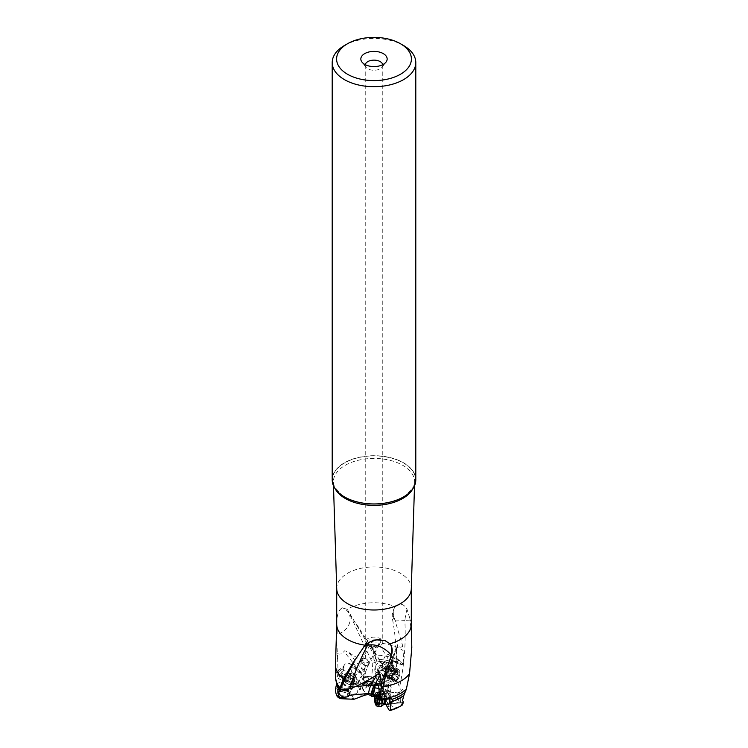 <?xml version="1.0" encoding="UTF-8"?>
<svg xmlns="http://www.w3.org/2000/svg" width="748" height="748" viewBox="0 0 748 748"><rect width="100%" height="100%" fill="white"/><g stroke="black" fill="none" stroke-linecap="round" stroke-linejoin="round"><path stroke-width="0.56" stroke-dasharray="3.74 2.81" d="M384.322 698.997L384.117 694.144L385.332 689.095L384.341 688.31L380.087 688.712L378.217 696.463L378.815 696.379C379.788 694.677 381.368 694.022 383.556 694.434L385.444 696.472L384.322 698.997L385.781 704.438A21.907 12.651 180 0 0 392.083 700.913L401.779 703.634L401.152 705.71L402.555 704.878M383.556 694.434A11.426 6.592 0 0 0 384.724 693.087L392.083 700.913M389.643 698.8L390.194 697.201L390.54 697.706L389.923 697.837L388.642 697.519L386.94 698.819L388.324 699.296M385.332 689.095A3.506 0.879 -95.5 0 0 386.323 691.03A3.506 0.879 -95.5 0 0 386.894 689.553A3.506 0.879 -95.5 0 0 386.688 686.215L387.698 685.86A5.704 1.431 84.5 0 1 387.838 685.841A4.61 1.159 -95.5 0 0 389.512 691.965A4.61 1.159 -95.5 0 0 389.811 691.76L389.147 691.489L389.923 697.837M389.39 698.875A6.358 1.599 -95.5 0 0 388.464 694.041A6.358 1.599 -95.5 0 0 386.118 694.948A6.358 1.599 -95.5 0 0 387.473 704.12M378.815 696.379L379.573 693.377A3.291 3.188 -32.5 0 1 381.489 692.741L384.117 694.144M403.153 702.924L401.779 703.634M384.724 693.087L381.854 690.797L382.593 689.001A32.903 20.28 -63.6 0 1 385.8 675.687L387.604 670.339L390.783 665.028L389.858 664.57A6.582 4.058 -63.6 0 1 393.196 659.811A4.61 2.842 116.4 0 0 391.513 663.158L387.352 669.974A3.506 2.16 116.4 0 0 385.398 674.079A3.506 2.16 116.4 0 0 385.659 675.164L383.107 688.525L379.928 685.635L380.779 681.026L379.591 679.652A3.291 0.804 41.8 0 0 379.853 680.007A3.291 0.804 41.8 0 0 380.779 681.026M404.724 694.266L402.471 692.143L399.067 692.265L397.123 694.425L397.085 697.529C398.31 700.839 400.264 702.54 402.948 702.643L403.219 702.606M389.362 702.587A5.488 1.374 -95.5 0 0 389.409 702.297A5.488 1.374 -95.5 0 0 389.474 701.699A5.488 1.374 -95.5 0 0 388.68 694.63A5.488 1.374 -95.5 0 0 387.548 693.097A5.488 1.374 -95.5 0 0 386.651 695.425A5.488 1.374 -95.5 0 0 387.081 701.138A5.488 1.374 -95.5 0 0 388.586 704.018L402.948 702.643M389.83 691.694L390.568 697.706L389.811 691.76L380.115 691.638A4.61 1.159 -95.5 0 0 380.199 690.974A4.61 1.159 -95.5 0 0 380.246 689.572A6.582 1.655 84.5 0 1 380.339 691.199L381.396 699.427M383.154 685.439L386.753 685.075A6.582 1.655 84.5 0 1 386.856 685.046A6.582 1.655 84.5 0 1 387.025 685.065L387.838 685.841L387.025 685.065L383.154 685.439L377.983 684.663A4.61 1.159 -95.5 0 1 378.572 683.756A4.61 1.159 -95.5 0 1 378.834 683.84L377.562 683.962M390.765 689.965A4.61 1.159 84.5 0 1 390.708 690.469A4.61 1.159 84.5 0 1 390.017 691.919A4.61 1.159 84.5 0 1 388.754 689.497A4.61 1.159 84.5 0 1 388.399 684.691A4.61 1.159 84.5 0 1 389.147 682.746A4.61 1.159 84.5 0 1 390.091 684.037A4.61 1.159 84.5 0 1 390.765 689.965M381.069 699.455L380.115 691.638M381.284 700.184L385.753 698.931L384.893 691.9M386.94 698.819L385.753 698.931M381.33 699.305L380.068 699.427M379.068 691.311L380.339 691.199M380.246 689.572L378.974 689.693M381.396 685.869L378.385 685.57M386.688 686.215L385.65 685.458M386.015 685.449A3.506 0.879 84.5 0 1 386.585 683.962A3.506 0.879 84.5 0 1 387.314 684.944A3.506 0.879 84.5 0 1 387.819 689.46A3.506 0.879 84.5 0 1 387.782 689.843A3.506 0.879 84.5 0 1 387.249 690.946A3.506 0.879 84.5 0 1 386.286 689.104A3.506 0.879 84.5 0 1 386.015 685.449M380.087 688.712L378.909 688.543M374.468 696.51L378.217 696.463M379.928 685.635C376.889 686 375.122 685.533 374.645 684.242A11.426 6.592 0 0 0 372.027 684.327L371.158 686.112L368.409 687.001L366.716 686.739L363.257 690.451L361.649 686.599L360.91 687.141L361.649 686.599M385.884 675.472L383.939 685.645A6.582 4.058 116.4 0 0 383.789 687.047L383.761 689.217L383.107 688.525M383.761 689.217L382.518 689.937M354.243 699.24A21.907 12.651 180 0 1 352.112 694.331L358.086 693.405L360.209 694.415L363.799 693.798L364.753 691.741L363.257 690.451M336.525 683.485L336.759 677.37L338.564 671.9L338.002 670.825L343.706 666.094A6.582 4.909 22.8 0 1 344.417 665.075L344.417 665.075A4.61 3.441 22.8 0 1 350.307 663.841A6.582 4.909 22.8 0 1 355.15 667.104L359.91 670.816L361.995 673.481L366.127 683.569A6.582 4.909 22.8 0 1 366.464 684.794L366.716 686.739M372.027 684.327L375.73 681.026L378.74 671.106L378.871 668.516C378.338 671.498 377.572 672.882 376.571 672.648L375.318 669.984L375.328 662.345L372.588 663.242L369.194 663.149C362.378 660.877 355.45 657.183 348.409 652.088C345.277 650.76 343.809 650.545 344.005 651.443L358.367 669.647M374.898 683.494L374.645 684.242L376.319 682.943L384.107 682.55A21.907 12.651 180 0 0 375.664 681.157M379.591 679.652L377.964 680.063L379.442 672.321A3.506 2.16 116.4 0 0 382.995 667.655A3.506 2.16 116.4 0 0 382.078 665.898A3.506 2.16 116.4 0 0 381.742 665.785L383.892 662.27A5.704 3.516 -63.6 0 1 384.21 661.793A4.61 2.842 116.4 0 0 385.257 663.13A4.61 2.842 116.4 0 0 389.989 659.97L393.027 662.139L392.242 662.775L395.393 661.513L402.274 664.738L397.908 661.615L394.028 660.98L390.914 659.427L389.989 659.97M378.011 680.297L379.517 672.461L385.659 675.164M379.582 683.083C380.564 679.128 380.021 678.127 377.964 680.063M380.358 685.897L382.63 674.004M382.836 688.674L382.864 686.589A6.582 4.058 -63.6 0 1 383.013 685.177L385.295 673.256A6.582 4.058 -63.6 0 1 386.632 669.853L389.858 664.57M391.513 663.158L387.511 662.765L384.837 667.637L387.352 669.974M384.837 667.637L381.742 665.785L384.089 662.232L387.202 663.775M387.511 662.765L384.678 661.363L384.21 661.793L384.678 661.363A6.582 4.058 -63.6 0 0 384.089 662.232L383.892 662.27M390.194 657.006A4.61 2.842 -63.6 0 1 388.418 661.653A4.61 2.842 -63.6 0 1 384.883 662.943A4.61 2.842 -63.6 0 1 383.668 660.624A4.61 2.842 -63.6 0 1 385.444 655.977A4.61 2.842 -63.6 0 1 388.979 654.687A4.61 2.842 -63.6 0 1 390.194 657.006M397.908 661.615A4.61 2.842 116.4 0 0 397.927 660.849A4.61 2.842 116.4 0 0 397.684 659.643A6.582 4.058 -63.6 0 1 398.301 660.559L402.443 663.523L399.226 661.017A6.582 4.058 116.4 0 0 398.619 660.101A4.61 2.842 116.4 0 0 397.646 658.997A4.61 2.842 116.4 0 0 394.121 660.269A6.582 4.058 116.4 0 0 390.783 665.028M402.181 664.72L397.627 663.551L394.028 660.98M396.683 662.279L397.627 663.551M402.274 664.738L402.602 663.429L403.49 663.915L403.77 663.205A38.503 22.225 0 0 0 401.227 661.587A38.503 22.225 0 0 0 375.992 655.098L375.244 656.622L376.179 659.11A37.176 21.458 180 0 1 392.99 662.083L392.485 663.962A37.176 21.458 0 0 0 378.245 661.26L378.769 661.494A37.194 21.468 180 0 1 392.522 664.168L392.485 663.962M375.702 657.95L373.299 662.971M378.245 661.26L376.768 660.783L375.328 662.345M376.768 660.783L376.179 659.11M375.244 656.622L348.035 610.592L372.588 663.242M357.301 626.572L357.74 625.954L356.076 624.253M375.992 655.098L357.74 625.954M369.007 643.074A38.503 22.225 180 0 1 401.227 649.395A38.503 22.225 180 0 1 403.088 650.554L402.751 646.01L394.28 618.1C392.775 613.725 392.981 610.069 394.869 607.124L395.262 606.6A37.297 21.533 0 0 0 347.147 609.349L348.035 610.592M396.206 662.354C396.403 647.936 395.187 633.65 392.56 619.503A17.55 17.55 0 0 1 394.392 607.928L394.869 607.124A17.55 13.67 -151.5 0 0 394.392 607.928A17.55 13.67 -151.5 0 0 393.065 613.267A17.55 13.67 -151.5 0 0 393.859 617.764L392.56 619.503L396.16 620.924L404.864 620.625C406.005 643.411 404.219 665.655 399.526 687.347L397.478 681.821L396.206 662.354L396.664 649.161C397.151 645.187 397.534 643.897 397.814 645.262L397.197 645.552L385.314 675.65L385.8 675.687M336.525 630.321L336.834 622.495C336.937 614.463 338.816 609.564 342.481 607.815L347.147 609.349M336.834 622.495A37.297 21.533 0 0 0 336.712 623.916L336.703 624.103M336.712 588.854A37.297 21.533 180 0 1 336.703 588.461A37.297 21.533 180 0 1 359.732 568.574A37.297 21.533 180 0 1 400.367 573.239A37.297 21.533 180 0 1 411.297 588.461L411.297 588.657M411.297 624.29A37.297 21.533 0 0 0 411.288 623.916A37.297 21.533 0 0 0 409.839 618.334L407.015 609.311C405.257 606.076 403.041 604.356 400.367 604.15L395.262 606.6M402.751 646.01C401.05 647.777 399.404 647.525 397.814 645.262L388.595 668.609M394.514 668.656C391.915 664.074 386.043 672.003 388.876 676.276L388.895 676.314C391.503 680.904 397.375 672.966 394.542 668.693L394.514 668.656M403.77 663.205L403.088 650.554M393.196 659.811L394.121 660.269M398.619 660.101L397.684 659.643M399.226 661.017L398.301 660.559M402.471 692.143L399.526 687.347M405.425 691.077L400.274 688.543M406.033 689.89C409.296 675.93 411.063 661.709 411.344 647.216L411.839 644.178M407.015 609.311A17.55 4.282 -79.7 0 0 404.864 620.625L410.231 620.849L411.765 640.138M409.839 618.334L410.231 620.849M348.933 695.341L352.13 687.823A5.488 4.095 22.8 0 1 346.361 689.778A5.488 4.095 22.8 0 1 341.78 684.953A5.488 4.095 22.8 0 1 342.023 683.569A5.488 4.095 22.8 0 1 347.783 681.615A5.488 4.095 22.8 0 1 352.364 686.44A5.488 4.095 22.8 0 1 352.13 687.823M352.112 694.331L339.929 691.208L335.674 688.216M336.665 683.466L339.031 682.831C342.21 681.232 342.004 679.848 338.433 678.679L337.918 677.669L338.62 675.294L343.08 671.863L341.939 674.574L342.21 675.781L338.433 678.679M358.086 693.405C356.422 690.142 357.039 689.067 359.919 690.18L357.217 683.653A3.506 2.618 22.8 0 1 352.112 680.549A3.506 2.618 22.8 0 1 352.261 679.661A3.506 2.618 22.8 0 1 353.561 678.473L350.41 675.968A5.704 4.254 -157.2 0 0 349.952 675.631A4.61 3.441 22.8 0 1 349.868 675.865A4.61 3.441 22.8 0 1 346.492 677.716A4.61 3.441 22.8 0 1 342.21 675.781M353.299 686.365A6.358 4.75 22.8 0 1 347.381 690.451A6.358 4.75 22.8 0 1 341.013 684.635A6.358 4.75 22.8 0 1 346.932 680.549A6.358 4.75 22.8 0 1 353.299 686.365M360.91 687.141L360.882 689.404L359.919 690.18M347.558 693.62A26.442 15.269 0 0 0 347.932 696.332L354.01 699.277M339.929 691.208A34.137 19.71 0 0 0 340.275 695.518L347.932 696.332M337.638 690.058A36.465 21.047 0 0 0 338.535 696.528L340.275 695.518M341.471 698.884L338.676 697.538L338.535 696.528M348.746 695.36L346.754 696.93M377.375 683.672A6.582 1.655 84.5 0 1 377.964 683.102A6.582 1.655 84.5 0 1 378.834 683.84M368.484 676.407A4.385 0.804 4.3 0 0 363.416 676.828A4.385 0.804 4.3 0 0 367.109 677.903A4.385 0.804 4.3 0 0 372.167 677.482A4.385 0.804 4.3 0 0 368.484 676.407M368.418 676.482A3.946 0.72 -175.7 0 1 371.737 677.454A3.946 0.72 -175.7 0 1 367.175 677.828A3.946 0.72 -175.7 0 1 363.855 676.856A3.946 0.72 -175.7 0 1 368.418 676.482M380.592 642.195L380.816 640.999L379.423 639.4L373.112 639.914L372.317 640.849L370.045 639.867L368.016 640.064L366.67 641.204L366.772 643.121L371.055 645.973C375.281 647.488 378.021 646.927 379.273 644.299L378.675 643.832L380.592 642.195L368.521 663.944A3.946 2.945 -151 0 1 367.81 664.71A3.946 2.945 -151 0 1 363.061 664.215A3.946 2.945 -151 0 1 361.621 660.11A3.946 2.945 -151 0 1 362.331 659.334A3.946 2.945 -151 0 1 367.09 659.83A3.946 2.945 -151 0 1 368.521 663.944M367.792 645.786A8.77 5.068 180 0 1 365.23 642.205A8.77 5.068 180 0 1 370.643 637.52A8.77 5.068 180 0 1 380.208 638.614A8.77 5.068 180 0 1 382.77 642.205A8.77 5.068 180 0 1 377.357 646.88A8.77 5.068 180 0 1 367.792 645.786M365.267 64.683A8.77 5.068 0 0 0 365.23 65.198A8.77 5.068 0 0 0 365.987 67.264A8.77 5.068 0 0 0 367.792 68.779A8.77 5.068 0 0 0 382.013 67.264A8.77 5.068 0 0 0 382.77 65.198A8.77 5.068 0 0 0 382.733 64.683M344.445 45.516A41.795 24.123 180 0 1 403.546 45.516M415.795 479.833A41.795 24.123 0 0 0 403.546 462.769A41.795 24.123 0 0 0 358.012 457.542A41.795 24.123 0 0 0 332.206 479.833M335.506 664.729A38.503 22.225 180 0 1 337.619 657.847L336.385 635.435L337.011 634.893C347.605 630.255 351.775 623.374 349.503 614.248A17.55 13.988 158.8 0 0 342.481 607.815M337.619 653.64C340.022 654.706 342.145 653.976 344.005 651.443M337.619 657.847L337.974 669.469A38.503 22.225 0 0 0 335.497 677.305M338.395 670.021L337.974 669.469M336.993 676.603L337.974 676.183M338.564 671.9L343.977 667.73L343.08 671.863M349.952 675.631L351.336 671.928L355.768 675.033L358.619 672.003A3.506 2.618 22.8 0 1 361.583 675.098A3.506 2.618 22.8 0 1 361.424 675.986A3.506 2.618 22.8 0 1 361.34 676.155L365.996 687.421M350.307 663.841L349.971 664.645A4.61 3.441 22.8 0 1 352.495 667.151L351.336 671.928M341.041 673.77A4.61 3.441 -157.2 0 0 344.893 677.828A4.61 3.441 -157.2 0 0 349.737 676.183A4.61 3.441 -157.2 0 0 349.933 675.023A4.61 3.441 -157.2 0 0 346.081 670.975A4.61 3.441 -157.2 0 0 341.238 672.611A4.61 3.441 -157.2 0 0 341.041 673.77M343.977 667.73A4.61 3.441 22.8 0 1 343.874 667.048A4.61 3.441 22.8 0 1 344.071 665.879A6.582 4.909 -157.2 0 0 343.36 666.898L338.002 670.825M338.535 672.003L338.62 675.294M344.071 665.879L341.238 672.611M352.495 667.151L358.619 672.003M355.768 675.033L354.627 677.735L353.561 678.473M358.638 682.092A3.506 2.618 -157.2 0 0 355.702 679.006A3.506 2.618 -157.2 0 0 352.009 680.259A3.506 2.618 -157.2 0 0 351.859 681.138A3.506 2.618 -157.2 0 0 354.795 684.233A3.506 2.618 -157.2 0 0 358.479 682.98A3.506 2.618 -157.2 0 0 358.638 682.092M357.217 683.653L361.34 676.155M363.435 690.105L359.292 680.091M366.361 687.477L366.118 685.598A6.582 4.909 -157.2 0 0 365.791 684.373L361.639 674.331A6.582 4.909 -157.2 0 0 359.554 671.667L354.804 667.908A6.582 4.909 -157.2 0 0 349.971 664.645M354.804 667.908L355.15 667.104M390.746 669.469A5.488 3.375 116.4 0 0 389.297 666.72A5.488 3.375 116.4 0 0 385.089 668.254A5.488 3.375 116.4 0 0 382.976 673.789A5.488 3.375 116.4 0 0 384.425 676.547A5.488 3.375 116.4 0 0 388.633 675.005A5.488 3.375 116.4 0 0 390.746 669.469M378.871 668.516L381.2 664.738C381.658 663.728 380.854 662.653 378.769 661.494L389.297 666.72M378.74 671.106L382.172 670.386L382.022 668.301A38.447 22.197 180 0 1 395.851 671.741L394.841 666.851L392.522 664.168M380.601 665.711L382.022 668.301M394.542 674.238A36.465 21.047 0 0 0 384.397 671.461L386.286 674.079L383.191 679.455A26.442 15.269 0 0 1 387.445 680.624L392.924 676.061L395.851 671.741M382.172 670.386L384.397 671.461M383.191 679.455L375.73 681.026M387.445 680.624L384.107 682.55M394.841 666.851C391.017 666.805 390.157 665.44 392.242 662.775M382.583 674.247A6.358 3.918 116.4 0 0 387.324 677.155A6.358 3.918 116.4 0 0 391.587 669.236A6.358 3.918 116.4 0 0 386.847 666.337A6.358 3.918 116.4 0 0 382.583 674.247M390.914 659.427L394.168 661.746L393.027 662.139M394.168 661.746L396.758 663.111M392.924 676.061A34.137 19.71 0 0 0 386.286 674.079M382.322 667.319A3.506 2.16 -63.6 0 1 380.966 670.863A3.506 2.16 -63.6 0 1 378.273 671.844A3.506 2.16 -63.6 0 1 377.347 670.077A3.506 2.16 -63.6 0 1 378.703 666.543A3.506 2.16 -63.6 0 1 381.396 665.552A3.506 2.16 -63.6 0 1 382.322 667.319M360.686 661.456L360.031 662.074C359.797 666.627 361.536 669.329 365.267 670.152L365.922 669.544C366.155 664.981 364.407 662.289 360.686 661.456M368.119 665.009A4.385 3.272 29 0 0 368.904 664.149A4.385 3.272 29 0 0 367.315 659.586A4.385 3.272 29 0 0 362.023 659.035A4.385 3.272 29 0 0 361.237 659.895A4.385 3.272 29 0 0 362.836 664.458A4.385 3.272 29 0 0 368.119 665.009M361.621 660.11L372.326 640.83C370.643 648.292 371.204 649.993 374 645.963C376.076 649.273 377.637 648.563 378.675 643.832M385.772 670.302A3.946 2.534 148.8 0 1 385.753 670.273A3.946 2.534 148.8 0 1 387.801 666.075A3.946 2.534 148.8 0 1 392.494 666.159A3.946 2.534 148.8 0 1 392.513 666.188A3.946 2.534 148.8 0 1 390.465 670.386A3.946 2.534 148.8 0 1 385.772 670.302M374 645.963L373.794 649.937L371.008 645.524M392.868 665.926A4.385 2.814 -31.2 0 0 387.651 665.832A4.385 2.814 -31.2 0 0 385.379 670.498A4.385 2.814 -31.2 0 0 385.398 670.526A4.385 2.814 -31.2 0 0 390.615 670.619A4.385 2.814 -31.2 0 0 392.887 665.954A4.385 2.814 -31.2 0 0 392.868 665.926M343.706 666.094L343.36 666.898M338.564 670.049L338.218 670.853M381.489 692.741L379.573 693.377M401.152 705.71L399.956 706.421M399.067 706.916L395.44 707.804L390.877 705.523L392.251 701.016M386.997 707.066A26.442 15.269 0 0 0 390.877 705.523M389.138 710.133A34.137 19.71 0 0 0 395.44 707.804M356.955 679.81A7.237 5.404 -157.2 0 0 350.896 673.443A7.237 5.404 -157.2 0 0 343.295 676.014A7.237 5.404 -157.2 0 0 342.977 677.847A7.237 5.404 -157.2 0 0 349.026 684.214A7.237 5.404 -157.2 0 0 356.637 681.634A7.237 5.404 -157.2 0 0 356.955 679.81M356.02 678.829A5.919 4.423 -157.2 0 0 350.101 673.415A5.919 4.423 -157.2 0 0 344.585 677.221A5.919 4.423 -157.2 0 0 350.513 682.625A5.919 4.423 -157.2 0 0 356.02 678.829M356.16 681.699A7.237 5.404 22.8 0 1 355.842 683.522A7.237 5.404 22.8 0 1 352.897 686.075A7.237 5.404 22.8 0 1 342.734 681.793A7.237 5.404 22.8 0 1 342.182 679.726A7.237 5.404 22.8 0 1 342.5 677.903A7.237 5.404 22.8 0 1 350.111 675.322A7.237 5.404 22.8 0 1 356.16 681.699M338.825 691.33A5.488 4.095 22.8 0 1 339.022 690.694A5.488 4.095 22.8 0 1 343.809 688.543A5.488 4.095 22.8 0 1 348.942 691.975M353.72 680.848A2.038 1.524 -157.2 0 0 351.392 681.522A2.038 1.524 -157.2 0 0 351.345 681.634A0.944 0.711 22.8 0 1 349.578 681.391A2.038 1.524 -157.2 0 0 347.1 679.923A0.944 0.711 22.8 0 1 346.165 678.558A2.038 1.524 -157.2 0 0 346.605 678.025A2.038 1.524 -157.2 0 0 346.698 677.51A2.038 1.524 -157.2 0 0 346.062 676.304A0.944 0.711 22.8 0 1 346.885 675.192A2.038 1.524 -157.2 0 0 349.223 674.528A2.038 1.524 -157.2 0 0 349.26 674.406A0.944 0.711 22.8 0 1 351.036 674.649A2.038 1.524 -157.2 0 0 353.505 676.127A0.944 0.711 22.8 0 1 354.449 677.482A2.038 1.524 -157.2 0 0 354.01 678.015A2.038 1.524 -157.2 0 0 353.916 678.53A2.038 1.524 -157.2 0 0 354.552 679.736A0.944 0.711 22.8 0 1 353.72 680.848L352.504 683.737L349.353 684.757L348.362 684.28L349.578 681.391M354.552 679.736L353.664 683.242M353.701 683.027L352.504 683.737M353.337 682.634L352.607 681.643L353.234 680.371L352.607 681.643M353.505 676.127L352.289 679.016L353.552 679.726L353.234 680.371L353.552 679.726M352.289 679.016L348.989 676.669L347.988 677.464L349.223 674.528M349.26 674.406L348.044 677.295L344.669 678.193M346.062 676.304L344.837 679.193L344.613 678.464M344.837 679.193L345.015 681.419L346.605 678.025M347.1 679.923L345.885 682.812L344.763 681.774M345.885 682.812L348.362 684.28M377.469 706.598A7.237 1.814 84.5 0 1 375.412 695.453A7.237 1.814 84.5 0 1 376.141 692.676M382.116 700.119A7.237 1.814 -95.5 0 0 379.825 692.152A7.237 1.814 -95.5 0 0 379.545 692.096A7.237 1.814 -95.5 0 0 378.366 695.163A7.237 1.814 -95.5 0 0 378.927 702.709A7.237 1.814 -95.5 0 0 380.919 706.514M400.666 700.624A5.488 1.374 -95.5 0 0 400.245 694.911A5.488 1.374 -95.5 0 0 398.731 692.031A5.488 1.374 -95.5 0 0 397.843 694.35A5.488 1.374 -95.5 0 0 398.273 700.063A5.488 1.374 -95.5 0 0 399.778 702.952A5.488 1.374 -95.5 0 0 400.666 700.624M376.955 702.699L379.993 702.409L379.862 703.541L380.461 703.457L375.917 703.896M379.862 703.541L381.33 703.681L381.564 702.942L381.648 698.763L380.61 695.07L379.255 694.92L379.937 697.099L378.946 698.389L379.993 702.409M375.337 695.275L379.255 694.92M379.881 694.836L380.61 695.07A10.388 8.088 155.8 0 1 381.031 695.864A10.388 10.388 0 0 0 380.536 694.901M377.039 704.111L381.33 703.681M381.209 703.709L380.461 703.457M389.633 678.399A7.237 4.46 -63.6 0 1 392.429 671.096A7.237 4.46 -63.6 0 1 397.983 669.067A7.237 4.46 -63.6 0 1 399.89 672.704A7.237 4.46 -63.6 0 1 399.89 673.069A7.237 4.46 -63.6 0 1 395.879 681.148A7.237 4.46 -63.6 0 1 391.541 682.036A7.237 4.46 -63.6 0 1 389.633 678.399M391.494 678.343A5.919 3.647 -63.6 0 1 395.468 670.984A5.919 3.647 -63.6 0 1 399.881 673.686A5.919 3.647 -63.6 0 1 399.89 673.985A5.919 3.647 -63.6 0 1 396.608 680.587A5.919 3.647 -63.6 0 1 391.494 678.343M387.473 677.323A7.237 4.46 116.4 0 0 387.922 679.371A7.237 4.46 116.4 0 0 389.371 680.961A7.237 4.46 116.4 0 0 394.935 678.932A7.237 4.46 116.4 0 0 397.721 671.629A7.237 4.46 116.4 0 0 395.814 667.992A7.237 4.46 116.4 0 0 393.663 667.796A7.237 4.46 116.4 0 0 387.473 677.323M382.555 665.402A5.488 3.375 116.4 0 0 381.106 662.653A5.488 3.375 116.4 0 0 376.899 664.187A5.488 3.375 116.4 0 0 374.785 669.722A5.488 3.375 116.4 0 0 376.225 672.471A5.488 3.375 116.4 0 0 380.433 670.937A5.488 3.375 116.4 0 0 382.555 665.402M393.373 679.951A2.038 1.262 -63.6 0 1 394.738 679.577A2.038 1.262 -63.6 0 1 395.206 680.194A0.944 0.58 116.4 0 0 396.505 679.474A2.038 1.262 -63.6 0 1 398.226 677.249A0.944 0.58 116.4 0 0 398.824 675.538A2.038 1.262 -63.6 0 1 398.338 674.546A2.038 1.262 -63.6 0 1 398.712 673.069A0.944 0.58 116.4 0 0 398.001 672.087A2.038 1.262 -63.6 0 1 396.646 672.452A2.038 1.262 -63.6 0 1 396.169 671.844A0.944 0.58 116.4 0 0 394.879 672.564A2.038 1.262 -63.6 0 1 393.149 674.78A0.944 0.58 116.4 0 0 392.56 676.491A2.038 1.262 -63.6 0 1 393.046 677.492A2.038 1.262 -63.6 0 1 392.672 678.96A0.944 0.58 116.4 0 0 393.373 679.951L390.054 678.296L390.708 677.725L394.738 679.577M395.206 680.194L391.877 678.539L392.784 678.894L393.177 677.819L396.505 679.474M391.167 677.81L392.784 678.894M392.672 678.96L389.343 677.305L390.054 678.296L389.362 678.081M389.343 677.305L389.203 674.472L392.401 670.068A10.388 6.096 60.9 0 0 391.615 673.995M396.169 671.844L392.887 670.498L396.646 672.452M392.85 670.189L398.001 672.087M398.712 673.069L395.383 671.424L395.748 670.834M395.383 671.424L395.907 674.444L393.177 677.819M385.472 696.734A14.773 8.527 0 0 0 387.202 695.191M382.48 691.75L382.602 690.339L397.085 697.529M387.698 685.86A0.879 0.851 70.6 0 0 386.753 685.075L382.499 685.477M363.799 693.798A11.426 6.592 0 0 0 365.239 695.051M362.584 675.005L362.715 675.164A32.903 24.562 -157.2 0 1 368.222 686.187A2.197 1.281 -13.2 0 0 370.868 684.869L376.169 672.274M368.409 687.001L368.222 686.187M371.158 686.112L370.868 684.869A35.1 26.199 -157.2 0 0 364.996 673.116A2.197 0.87 141.7 0 1 362.715 675.164M376.319 682.943A14.773 8.527 0 0 0 373.13 682.849M397.478 681.821L386.015 676.127L396.664 649.161M386.015 676.127L385.314 675.65L381.957 689.591A2.197 0.935 4.7 0 0 382.602 690.339A35.1 21.627 -63.6 0 1 386.015 676.127M387.604 670.339L386.632 669.853M385.295 673.256L386.267 673.742M383.939 685.645L383.013 685.177M382.864 686.589L383.789 687.047M382.593 689.001A2.197 0.935 4.7 0 0 381.957 689.591L381.863 690.759M369.98 641.821A17.55 9.696 62 0 1 370.597 641.438A17.55 9.696 62 0 1 372.504 640.84M360.209 694.415A14.773 8.527 0 0 0 361.667 696.051M403.499 496.915A41.654 24.048 0 0 0 403.453 462.937A41.654 24.048 0 0 0 403.406 462.909A41.654 24.048 0 0 0 344.519 462.947A41.654 24.048 0 0 0 344.548 496.943L341.771 495.167L334.412 486.78L333.374 482.32A40.626 23.459 180 0 1 358.077 460.31A40.626 23.459 180 0 1 402.676 465.275A40.626 23.459 180 0 1 402.733 465.303A40.626 23.459 180 0 1 414.626 482.32A40.626 23.459 180 0 1 412.933 488.594M335.067 488.594A40.626 23.459 180 0 1 333.374 482.32L333.486 485.742M337.339 684.093A37.176 21.458 180 0 1 336.824 680.54A37.176 21.458 180 0 1 336.834 680.269M341.939 674.574L337.918 677.669M354.627 677.735L351.158 674.986L352.299 672.274M350.41 675.968L351.158 674.986A6.582 4.909 -157.2 0 0 350.298 674.387M366.118 685.598L366.464 684.794M366.127 683.569L365.791 684.373M361.639 674.331L361.995 673.481M359.91 670.816L359.554 671.667M369.194 663.149L364.996 673.116L348.409 652.088M381.686 667.786L379.058 668.338M360.882 689.404L358.152 682.793M336.778 623.477A17.55 3.123 82.6 0 1 337.189 631.013A17.55 3.123 82.6 0 1 337.011 634.893M383.107 693.415L384.341 688.31M342.939 681.475A5.778 4.31 22.8 0 1 348.316 677.763A5.778 4.31 22.8 0 1 354.094 683.046A5.778 4.31 22.8 0 1 351.495 686.542A5.778 4.31 22.8 0 1 343.379 683.13A5.778 4.31 22.8 0 1 342.939 681.475M342.939 682.195A5.488 4.095 -157.2 0 0 347.53 687.019A5.488 4.095 -157.2 0 0 353.29 685.065A5.488 4.095 -157.2 0 0 353.533 683.681A5.488 4.095 -157.2 0 0 348.942 678.857A5.488 4.095 -157.2 0 0 343.182 680.811A5.488 4.095 -157.2 0 0 342.939 682.195M354.449 677.482L353.234 680.371M351.036 674.649L349.812 677.548M346.885 675.192L345.67 678.081M346.165 678.558L344.94 681.447M348.811 681.568A10.388 2.309 -82 0 1 348.989 676.669M384.192 699.922A5.778 1.449 -95.5 0 0 382.34 693.368A5.778 1.449 -95.5 0 0 381.181 695.771A5.778 1.449 -95.5 0 0 381.714 702.166A5.778 1.449 -95.5 0 0 383.434 704.738M384.248 704.429A5.488 1.374 84.5 0 1 382.742 701.549A5.488 1.374 84.5 0 1 382.312 695.836A5.488 1.374 84.5 0 1 383.21 693.518A5.488 1.374 84.5 0 1 385.173 699.801M377.338 699.997L379.451 699.791M376.74 698.221L379.32 697.978M375.702 695.977L379.535 695.612M376.384 695.5L380.639 695.098M376.562 696.575L381.106 696.145M377.104 699.193L381.648 698.763M377.226 701.016L381.77 700.577M377.02 703.382L381.564 702.942M381.574 699.174A10.388 8.088 155.8 0 0 381.031 695.864A10.388 10.388 0 0 1 381.274 703.821M394.897 671.321A5.778 3.562 116.4 0 0 391.662 668.263A5.778 3.562 116.4 0 0 386.716 675.865A5.778 3.562 116.4 0 0 387.081 677.492A5.778 3.562 116.4 0 0 391.774 677.997A5.778 3.562 116.4 0 0 394.897 671.321M393.916 671.05A5.488 3.375 -63.6 0 1 391.802 676.585A5.488 3.375 -63.6 0 1 387.595 678.118A5.488 3.375 -63.6 0 1 386.155 675.369A5.488 3.375 -63.6 0 1 388.268 669.834A5.488 3.375 -63.6 0 1 392.476 668.301A5.488 3.375 -63.6 0 1 393.916 671.05M392.56 676.491L389.231 674.846M393.149 674.78L389.83 673.135M394.879 672.564L391.55 670.909M398.824 675.538L395.496 673.892M398.226 677.249L394.907 675.594M384.388 694.462L385.08 695.547M390.194 697.201L392.148 699.212M390.017 691.919L389.512 691.965M389.147 682.746L378.572 683.756M387.277 685.084L382.752 685.439M386.585 683.962L375.589 685.009M387.249 690.946L386.323 691.03M377.852 680.184L374.972 683.41M388.979 654.687L397.646 658.997M400.489 691.863L387.548 693.097M386.669 641.232A17.55 17.55 0 0 0 370.597 641.438L368.717 642.429M338.573 691.76L342.023 683.569M361.92 686.982L364.753 691.741M377.964 683.102L376.693 683.223M363.416 676.828L362.855 684.429M372.167 677.482L371.784 682.597M366.473 641.896L363.855 676.856M382.77 65.198L382.77 642.205M365.23 65.198L365.23 642.205M365.987 67.264L361.985 62.093M403.453 496.943L406.229 495.167L413.588 486.78L414.626 482.32L414.514 485.742M340.06 687.767C337.638 684.729 336.563 682.316 336.824 680.54L336.824 681.344M339.031 682.831L336.535 683.803M352.009 680.259L352.261 679.661M358.479 682.98L361.424 675.986M376.571 672.648L384.425 676.547M377.675 680.428L379.227 672.34M378.273 671.844L379.292 672.349M381.396 665.552L382.078 665.898M381.527 665.776L384.201 661.466M368.904 664.149L365.922 669.544M361.237 659.895L360.031 662.074M371.045 645.963L385.753 670.273M379.283 644.318L392.513 666.188M392.887 665.954L394.542 668.693M385.379 670.498L388.876 676.276M373.794 649.937L371.737 677.454M382.013 67.264L386.015 62.093M388.68 694.63L388.464 694.041M389.409 702.297L389.315 702.924M387.314 684.944L388.147 687.337L387.782 689.843M390.708 690.469L391.195 687.178L390.091 684.037M355.842 683.522L356.637 681.634M342.5 677.903L343.295 676.014M349.129 694.948L353.29 685.065L351.495 686.542L352.897 686.075M339.022 690.694L343.182 680.811L343.379 683.13L342.734 681.793M350.111 684.57L351.326 681.69M353.645 683.298L354.804 680.54M352.738 681.035L354.01 678.015M353.477 680.035L354.655 677.239M348.072 677.23L349.279 674.35M344.641 678.258L345.81 675.5M344.772 681.606L345.95 678.81M398.731 692.031L383.21 693.518L379.825 692.152M399.778 702.952L388.586 704.018M380.171 703.7L375.786 704.12M379.535 694.509L375.122 694.929M380.704 695.537L376.506 695.939M380.601 694.883L376.216 695.303M381.302 704.064L376.889 704.485M381.087 702.942L377.011 703.335M399.89 673.985L399.89 673.069M396.608 680.587L395.879 681.148M389.371 680.961L391.541 682.036M395.814 667.992L397.983 669.067M381.106 662.653L391.662 668.263L393.663 667.796M376.225 672.471L387.081 677.492L387.922 679.371M392.204 678.875L395.43 680.474M389.521 678.52L392.747 680.119M392.728 669.956L395.954 671.554M395.411 670.311L398.637 671.919"/><path stroke-width="1.12" d="M385.734 704.289L389.138 710.133L389.82 710.6L390.475 710.067L390.634 704.326L389.643 698.8M387.473 704.12A6.358 1.599 -95.5 0 0 389.315 702.924A6.358 1.599 -95.5 0 0 389.399 702.222A6.358 1.599 -95.5 0 0 389.39 698.875M381.069 699.455L381.284 700.184L389.848 698.754L392.186 699.258L392.691 701.138A37.176 21.458 0 0 0 403.864 695.369L402.518 700.446L403.097 701.409L402.704 704.177L403.219 702.606L402.592 704.747M385.173 699.801A5.488 1.374 84.5 0 1 385.145 702.11A5.488 1.374 84.5 0 1 384.248 704.429L388.586 704.018A5.488 1.374 -95.5 0 0 389.362 702.587M403.191 702.587L403.097 701.409M402.555 704.878L402.704 704.177L402.555 704.878A38.447 22.197 180 0 1 401.19 705.71A38.447 22.197 180 0 1 390.475 710.067M390.634 704.326L392.691 701.138M392.139 699.212L392.186 699.258A37.176 21.458 180 0 0 405.042 692.339L403.864 695.369M381.162 700.175L381.396 699.427L380.264 699.23A38.503 22.225 0 0 0 406.304 689.394L409.558 673.639A38.503 22.225 180 0 1 381.293 686.935L381.63 682.391C380.938 681.755 380.452 679.38 380.18 675.257C380.657 674.088 379.573 673.92 376.927 674.752C370.868 678.875 363.668 682.831 355.337 686.627L370.989 685.131A2.197 2.001 -150.2 0 1 373.476 686.973A32.903 8.265 84.5 0 0 371.186 694.789A2.197 1.515 8.8 0 0 368.54 693.471A35.1 8.817 84.5 0 1 370.989 685.131L376.927 674.752M405.042 692.339L406.304 689.394M380.106 699.52L379.068 691.311A6.582 1.655 -95.5 0 0 378.974 689.693A4.61 1.159 -95.5 0 0 377.562 683.962A6.582 1.655 -95.5 0 0 376.693 683.223A6.582 1.655 -95.5 0 0 376.066 683.887L374.486 684.42L373.738 685.748L371.934 693.508A6.582 1.655 -95.5 0 0 371.747 694.583L371.522 696.5L374.468 696.51M380.264 699.23L381.293 686.935M377.983 684.663L376.029 685.355A3.506 0.879 -95.5 0 0 375.589 685.009A3.506 0.879 -95.5 0 0 375.019 686.496A3.506 0.879 -95.5 0 0 375 687.814L372.897 696.528M378.385 685.57L376.029 685.355M378.909 688.543L375 687.814M346.754 696.93L339.91 697.734L340.499 698.679L354.01 699.277L365.239 695.051L368.362 694.593L371.064 695.528L371.522 696.5M336.712 623.916A37.297 21.533 0 0 0 336.703 624.29A37.297 21.533 0 0 0 347.633 639.512A37.297 21.533 0 0 0 365.015 645.187L352.458 663.756L343.435 678.632A38.503 22.225 180 0 1 335.497 665.112A38.503 22.225 180 0 1 335.506 664.729L336.703 624.103M411.297 588.461A37.297 21.533 180 0 1 411.288 588.854A37.297 21.533 180 0 1 387.96 608.433A37.297 21.533 180 0 1 347.633 603.692A37.297 21.533 180 0 1 336.712 588.854L333.486 485.742M411.297 624.103L411.802 647.506L409.558 673.639M381.63 682.391L391.335 655.716C392.784 651.302 392.457 647.506 390.353 644.346L389.904 643.766A37.297 21.533 0 0 0 411.297 624.29L411.297 588.657M390.353 644.346A17.55 10.547 -57.9 0 1 391.746 650.077A17.55 10.547 -57.9 0 1 391.139 654.752L391.335 655.716M391.139 654.752C383.659 646.992 375.823 643.776 367.633 645.122C359.442 660.858 353.524 675.397 349.886 688.758L355.337 686.627M365.015 645.187L369.026 642.27L376.683 639.886L384.837 640.494L389.904 643.766M369.98 641.821A17.55 9.696 62 0 0 367.633 645.122L363.734 646.814M349.886 688.758L340.882 689.375L340.508 691.498L348.428 689.245M354.084 662.102L353.355 663.915C347.97 672.742 343.762 680.989 340.723 688.646L340.882 689.375M349.381 694.35L349.559 693.106C348.933 691.404 347.147 690.647 344.211 690.815M339.91 697.734L338.311 694.808L338.573 691.76L339.676 691.049A37.194 21.468 180 0 1 336.815 683.055M336.834 683.111A37.176 21.458 0 0 0 339.901 691.124L339.676 691.049M339.901 691.124L340.508 691.498M338.311 694.808L337.423 696.856A38.447 22.197 180 0 1 335.674 688.216L336.665 683.466M338.676 697.538L337.423 696.856M372.803 696.313L373.018 694.462A6.582 1.655 84.5 0 1 373.196 693.387L375.075 685.626A6.582 1.655 84.5 0 1 375.823 684.298L377.338 683.765L376.066 683.887M366.801 681.97C369.839 681.325 371.494 681.54 371.784 682.597L367.838 685.056C364.8 685.701 363.135 685.486 362.855 684.429L366.801 681.97M382.733 64.683A8.77 5.068 0 0 0 380.208 61.617A8.77 5.068 0 0 0 371.064 60.429A8.77 5.068 0 0 0 365.267 64.683M383.303 53.622A13.165 7.602 0 0 0 366.539 52.734A13.165 7.602 0 0 0 361.985 62.093A13.165 7.602 0 0 0 364.697 64.365A13.165 7.602 0 0 0 386.015 62.093A13.165 7.602 0 0 0 383.303 53.622M403.555 45.516L400.451 43.721A37.4 21.599 0 0 0 347.549 43.721A37.4 21.599 0 0 0 347.521 74.248A37.4 21.599 180 0 0 347.549 74.267A37.4 21.599 180 0 0 400.432 74.276A37.4 21.599 180 0 0 400.479 43.739A37.4 21.599 0 0 0 400.451 43.721L403.546 45.516A41.795 24.123 180 0 1 403.555 45.516A41.795 24.123 180 0 1 403.583 45.535A41.795 24.123 180 0 1 415.795 62.58A41.795 24.123 180 0 1 389.989 84.87A41.795 24.123 180 0 1 344.454 79.634A41.795 24.123 180 0 1 344.417 79.615A41.795 24.123 180 0 1 332.206 62.58A41.795 24.123 180 0 1 344.445 45.516L347.549 43.721M332.206 62.58L332.206 479.833A41.795 24.123 0 0 0 344.445 496.887A41.795 24.123 0 0 0 344.454 496.887A41.795 24.123 0 0 0 403.555 496.887A41.795 24.123 0 0 0 415.795 479.833L415.795 62.58M344.548 496.943L344.548 496.943A41.654 24.048 0 0 0 344.594 496.971A41.654 24.048 0 0 0 403.453 496.943A41.654 24.048 0 0 0 403.499 496.915M336.385 635.435L336.469 632.004M335.497 665.112L335.497 677.305A38.503 22.225 0 0 0 339.704 687.403L340.723 688.646M340.06 687.767L343.435 678.632M353.355 663.915L352.458 663.756M401.19 705.71L399.067 706.916A36.465 21.047 0 0 1 389.82 710.6M348.942 691.975A5.488 4.095 22.8 0 1 349.372 693.564A5.488 4.095 22.8 0 1 349.129 694.948A5.488 4.095 22.8 0 1 343.369 696.902A5.488 4.095 22.8 0 1 338.779 692.078A5.488 4.095 22.8 0 1 338.825 691.33M375.075 694.05L376.141 692.676A7.237 1.814 84.5 0 1 376.581 692.386A7.237 1.814 84.5 0 1 378.582 696.192A7.237 1.814 84.5 0 1 379.143 703.728A7.237 1.814 84.5 0 1 377.964 706.795A7.237 1.814 84.5 0 1 377.469 706.598L376.169 705.439A5.919 1.487 84.5 0 1 374.477 696.323A5.919 1.487 84.5 0 1 375.075 694.05A5.919 1.487 84.5 0 1 376.908 696.276A5.919 1.487 84.5 0 1 377.534 703.101A5.919 1.487 84.5 0 1 376.169 705.439M377.964 706.795L380.919 706.514A7.237 1.814 -95.5 0 0 381.181 706.402A7.237 1.814 -95.5 0 0 382.097 703.447A7.237 1.814 -95.5 0 0 382.116 700.119M374.907 700.221A2.038 0.514 84.5 0 1 375.449 702.849L375.917 703.896A2.038 0.514 84.5 0 1 376.197 703.41A2.038 0.514 84.5 0 1 376.674 704.149L377.02 703.382A2.038 0.514 84.5 0 1 376.964 701.848A2.038 0.514 84.5 0 1 377.226 701.016L377.104 699.193A2.038 0.514 84.5 0 1 376.562 696.575L376.094 695.528A2.038 0.514 84.5 0 1 375.814 696.005A2.038 0.514 84.5 0 1 375.337 695.275L374.991 696.042A2.038 0.514 84.5 0 1 375.038 697.575A2.038 0.514 84.5 0 1 374.785 698.408L374.907 700.221L377.338 699.997M403.555 695.818A37.194 21.468 180 0 1 392.672 701.353M380.18 675.257L375.038 684.242M368.362 694.593L368.54 693.471L348.933 695.341M337.61 696.491L339.751 697.529M371.064 695.528L371.186 694.789M374.486 684.42L375.823 684.298M373.018 694.462L371.747 694.583M371.934 693.508L373.196 693.387M375.075 685.626L373.738 685.748M412.933 488.594A40.626 23.459 180 0 1 345.324 498.505A40.626 23.459 180 0 1 345.267 498.477A40.626 23.459 180 0 1 335.067 488.594M340.77 690.161A37.176 21.458 180 0 1 337.339 684.093M384.248 704.429L383.434 704.738A5.778 1.449 -95.5 0 0 384.163 702.381A5.778 1.449 -95.5 0 0 384.192 699.922M375.449 702.849L376.955 702.699M374.785 698.408L376.74 698.221M374.991 696.042L375.702 695.977M336.703 588.657L336.703 624.29M340.499 698.679L338.47 697.697M411.288 588.854L414.514 485.742M379.171 692.134L376.581 692.386M383.434 704.738L381.181 706.402M376.506 695.939L375.814 696.005M377.011 703.335L376.197 703.41"/></g></svg>

